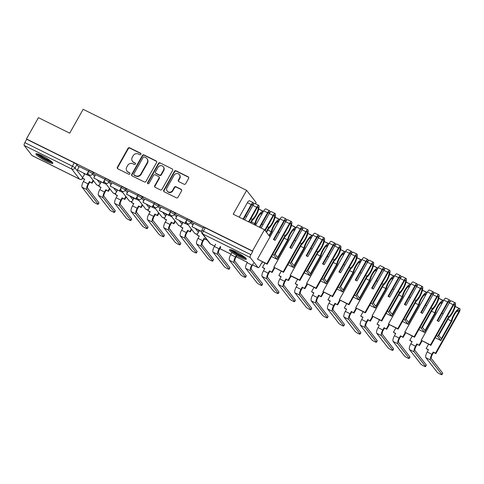 <?xml version="1.0" encoding="UTF-8"?>
<svg xmlns="http://www.w3.org/2000/svg" width="484" height="484" viewBox="0 0 484 484"><rect width="100%" height="100%" fill="white"/><g stroke="black" fill="none" stroke-linecap="round" stroke-linejoin="round"><path stroke-width="0.73" d="M140.886 154.323A0.853 0.793 -37.9 0 0 140.578 153.228L129.633 147.808A1.216 1.137 -37.9 0 0 128.012 148.346L117.364 167.24A1.216 1.137 -37.9 0 0 117.806 168.801L128.75 174.228A0.853 0.793 -37.9 0 0 129.839 172.969A0.853 0.793 -37.9 0 0 129.579 172.758L128.163 172.056A3.896 3.63 -37.9 0 1 126.76 167.059L127.643 165.486A3.896 3.63 -37.9 0 1 132.834 163.761L134.25 164.463A0.853 0.793 -37.9 0 0 135.338 163.205A0.853 0.793 -37.9 0 0 135.078 162.993L133.663 162.291A3.896 3.63 -37.9 0 1 132.259 157.3L133.148 155.721A3.896 3.63 -37.9 0 1 138.333 153.997L139.749 154.698A0.853 0.793 -37.9 0 0 140.886 154.323M140.947 153.64A0.853 0.793 -37.9 0 0 140.856 153.585L129.912 148.165A1.216 1.137 -37.9 0 0 128.29 148.703L117.642 167.597A1.216 1.137 -37.9 0 0 117.594 168.662M129.948 173.169A0.853 0.793 -37.9 0 0 129.857 173.115L128.163 172.056M135.447 163.404A0.853 0.793 -37.9 0 0 135.357 163.35L133.663 162.291M42.223 155.794A9.68 1.44 -150.6 0 0 35.949 153.815A9.68 1.44 -150.6 0 0 46.543 161.347A9.68 1.44 -150.6 0 0 52.816 163.32A9.68 1.44 -150.6 0 0 42.223 155.794M235.726 251.716A9.68 1.44 -150.6 0 0 229.452 249.738A9.68 1.44 -150.6 0 0 240.046 257.27A9.68 1.44 -150.6 0 0 246.32 259.249A9.68 1.44 -150.6 0 0 235.726 251.716M184.023 184.235A1.216 1.137 -37.9 0 0 185.644 183.696L188.633 178.396A1.216 1.137 -37.9 0 0 188.191 176.835L176.037 170.81A1.216 1.137 -37.9 0 0 174.415 171.348L163.767 190.242A1.216 1.137 -37.9 0 0 164.209 191.803L176.364 197.829A1.216 1.137 -37.9 0 0 177.985 197.291L181.591 190.884A1.216 1.137 -37.9 0 0 181.155 189.329L175.952 186.745A1.216 1.137 -37.9 0 0 174.331 187.284L172.54 190.46A3.261 3.037 -37.9 0 1 167.216 191.095A3.261 3.037 -37.9 0 1 167.028 187.732L174.04 175.293A3.261 3.037 -37.9 0 1 179.364 174.657A3.261 3.037 -37.9 0 1 179.552 178.021L178.384 180.096A1.216 1.137 -37.9 0 0 178.82 181.657L184.023 184.235M26.445 138.95L38.436 117.666L69.708 133.167L83.145 109.317L246.634 190.369L233.197 214.218L264.47 229.718L252.479 250.996L26.445 138.95L26.717 139.301L24.853 142.617L72.388 166.181A2.48 0.369 29.4 0 1 75.038 167.936L82.625 177.688M156.598 162.515A1.216 1.137 -37.9 0 0 156.157 160.954L144.002 154.928A1.216 1.137 -37.9 0 0 142.381 155.467L131.733 174.361A1.216 1.137 -37.9 0 0 132.174 175.922L144.329 181.948A1.216 1.137 -37.9 0 0 145.95 181.409L156.598 162.515M160.023 162.866L172.177 168.892A1.216 1.137 -37.9 0 1 172.613 170.453L161.965 189.347A1.216 1.137 -37.9 0 1 160.343 189.891L155.146 187.308A1.216 1.137 -37.9 0 1 154.705 185.747L159.024 178.088A1.216 1.137 -37.9 0 0 158.583 176.527L155.134 174.815A1.216 1.137 -37.9 0 0 153.513 175.353L149.018 183.333A0.853 0.793 -37.9 0 1 147.62 183.496A0.853 0.793 -37.9 0 1 147.578 182.619L158.401 163.411A1.216 1.137 -37.9 0 1 160.023 162.866L172.177 168.892M262.667 261.977L261.971 263.205L261.602 263.024M255.461 203.764L256.133 202.578L246.634 190.369M252.479 250.996L252.757 251.353L250.887 254.669A2.48 0.823 116.4 0 0 250.234 257.518L258.069 267.591A2.48 0.823 116.4 0 0 258.172 267.676A2.48 0.823 116.4 0 0 259.829 266.164L261.699 262.848L261.971 263.205M264.47 229.718L270.018 236.851M26.717 139.301L74.258 162.866A2.48 0.369 29.4 0 1 76.908 164.621L78.898 167.18M83.581 173.199L84.494 174.373M32.271 155.654A2.48 0.823 -63.6 0 1 32.138 155.63A2.48 0.823 -63.6 0 1 32.035 155.539L24.2 145.472A2.48 0.823 -63.6 0 1 24.853 142.617M104.998 179.286L95.62 174.676M121.363 187.405L111.992 182.789M137.172 197.575L136.21 199.287L135.847 198.821L137.716 195.506L128.363 190.902M154.106 203.631L144.734 199.021M170.477 211.75L161.063 207.085L159.248 210.425L168.589 215.053L170.459 211.738M186.848 219.863L177.477 215.247M203.213 227.976L193.842 223.366M191.501 221.43L190.835 222.604A2.48 0.369 29.4 0 0 188.548 221.037A2.48 0.369 29.4 0 0 186.576 220.347L187.235 219.167A2.48 0.369 -150.6 0 1 189.214 219.863A2.48 0.369 -150.6 0 1 191.501 221.43L193.491 223.989M198.174 230.003L199.087 231.177M175.129 213.311L174.464 214.491A2.48 0.369 29.4 0 0 172.177 212.924A2.48 0.369 29.4 0 0 170.205 212.228L170.87 211.054A2.48 0.369 -150.6 0 1 172.842 211.75A2.48 0.369 -150.6 0 1 175.129 213.311L177.12 215.876M181.802 221.89L182.716 223.063M158.758 205.198L158.099 206.372A2.48 0.369 29.4 0 0 155.812 204.811A2.48 0.369 29.4 0 0 153.833 204.115L154.499 202.935A2.48 0.369 -150.6 0 1 156.471 203.631A2.48 0.369 -150.6 0 1 158.758 205.198L160.755 207.757M165.431 213.771L166.345 214.95M142.387 197.079L141.727 198.258A2.48 0.369 29.4 0 0 139.44 196.692A2.48 0.369 29.4 0 0 137.462 196.002L138.128 194.822A2.48 0.369 -150.6 0 1 140.1 195.518A2.48 0.369 -150.6 0 1 142.387 197.079L144.383 199.644M149.06 205.658L149.973 206.831M126.022 188.966L125.356 190.145A2.48 0.369 29.4 0 0 123.069 188.578A2.48 0.369 29.4 0 0 121.097 187.883L121.756 186.709A2.48 0.369 -150.6 0 1 123.729 187.399A2.48 0.369 -150.6 0 1 126.022 188.966L128.012 191.525M132.689 197.545L133.602 198.718M109.65 180.853L108.985 182.026A2.48 0.369 29.4 0 0 106.698 180.465A2.48 0.369 29.4 0 0 104.725 179.77L105.385 178.59A2.48 0.369 -150.6 0 1 107.363 179.286A2.48 0.369 -150.6 0 1 109.65 180.853L111.641 183.412M116.323 189.425L117.237 190.599M93.279 172.734L92.613 173.913A2.48 0.369 29.4 0 0 90.327 172.346A2.48 0.369 29.4 0 0 88.354 171.651L89.02 170.477A2.48 0.369 -150.6 0 1 90.992 171.173A2.48 0.369 -150.6 0 1 93.279 172.734L95.269 175.299M99.952 181.312L100.866 182.486M88.626 171.173L79.255 166.556M89.97 176.212L87.162 174.821M252.757 251.353L205.216 227.789A2.48 0.369 -150.6 0 0 203.607 227.28L201.743 230.596A2.48 0.369 29.4 0 1 203.347 231.104L250.887 254.669M106.341 184.325L103.534 182.94M122.712 192.444L119.905 191.053M139.083 200.558L136.276 199.166M155.449 208.671L152.648 207.285M171.82 216.79L169.019 215.398M188.191 224.903L185.384 223.511M132.477 161.329L132.755 161.68A3.896 3.63 -37.9 0 0 133.941 162.648M126.977 171.088L127.256 171.445A3.896 3.63 -37.9 0 0 128.435 172.407M156.647 161.45A1.216 1.137 -37.9 0 0 156.435 161.311L144.28 155.285A1.216 1.137 -37.9 0 0 142.659 155.824L132.011 174.718A1.216 1.137 -37.9 0 0 131.963 175.783M144.311 156.961A0.853 0.793 -37.9 0 0 143.173 157.336L133.826 173.925A0.853 0.793 -37.9 0 0 134.135 175.014L135.629 175.759A3.896 3.63 -37.9 0 0 140.82 174.028L147.203 162.697A3.896 3.63 -37.9 0 0 145.805 157.699L144.311 156.961M133.874 174.803L134.153 175.16A0.853 0.793 -37.9 0 0 134.413 175.371L134.135 175.014M146.985 158.667L147.263 159.024A3.896 3.63 -37.9 0 1 147.481 163.047L141.092 174.385A3.896 3.63 -37.9 0 1 135.907 176.109L134.413 175.371M158.958 176.829L159.23 177.186A1.216 1.137 -37.9 0 1 159.303 178.445L154.983 186.104A1.216 1.137 -37.9 0 0 154.928 187.169M160.295 163.223A1.216 1.137 -37.9 0 0 158.673 163.761L147.85 182.976A0.853 0.793 -37.9 0 0 147.789 183.654M163.501 170.132A3.261 3.037 -37.9 0 0 163.32 166.768A3.261 3.037 -37.9 0 0 157.996 167.403L155.521 171.784A1.216 1.137 -37.9 0 0 155.963 173.345L159.411 175.057A1.216 1.137 -37.9 0 0 161.033 174.518L163.501 170.132L163.78 170.489A3.261 3.037 -37.9 0 0 163.598 167.125L163.32 166.768M155.594 173.042L155.866 173.399A1.216 1.137 -37.9 0 0 156.241 173.702L155.963 173.345M163.78 170.489L161.311 174.875A1.216 1.137 -37.9 0 1 159.69 175.414L156.241 173.702M179.364 174.657L179.643 175.008A3.261 3.037 -37.9 0 1 179.824 178.378L178.656 180.453A1.216 1.137 -37.9 0 0 178.608 181.518M167.216 191.095L167.488 191.452A3.261 3.037 -37.9 0 0 172.818 190.817L172.54 190.46M181.645 189.819A1.216 1.137 -37.9 0 0 181.427 189.68L176.23 187.102A1.216 1.137 -37.9 0 0 174.609 187.641L172.818 190.817M188.681 177.332A1.216 1.137 -37.9 0 0 188.47 177.192L176.315 171.167A1.216 1.137 -37.9 0 0 174.694 171.705L164.046 190.599A1.216 1.137 -37.9 0 0 163.997 191.664M98.857 202.669A2.795 0.417 29.4 0 1 98.93 202.875L98.149 204.26A2.795 0.417 -150.6 0 0 98.077 204.06L86.824 189.595A4.967 1.646 -63.6 0 1 88.124 183.89L89.419 181.591L89.782 182.057L88.481 184.356A3.352 1.113 116.4 0 0 87.604 188.203L98.857 202.669L98.077 204.06M84.573 179.473L82.389 178.106L84.7 179.249L83.399 181.548A4.967 1.646 -63.6 0 0 82.098 187.254L93.352 201.719A2.795 0.417 -150.6 0 0 95.929 203.48A2.795 0.417 -150.6 0 0 98.149 204.26M93.485 180.726L92.087 183.2L89.419 181.591M92.087 183.2L89.782 182.057M88.058 173.23L87.096 174.942L77.398 169.848L79.267 166.532M86.739 174.476L88.608 171.161M87.096 174.942L77.398 169.848M82.389 178.106L84.809 173.81M91.73 182.74L93.122 180.266M51.933 161.958L51.933 161.958A8.379 1.246 29.4 0 1 44.25 158.8A8.379 1.246 29.4 0 1 37.577 153.864M36.73 153.676A9.62 1.434 -150.6 0 0 44.159 158.964A9.62 1.434 -150.6 0 0 52.532 162.582M38.992 154.348A7.756 1.156 -150.6 0 0 44.601 158.183A7.756 1.156 -150.6 0 0 50.784 160.99M245.436 257.881L245.436 257.881A8.379 1.246 29.4 0 1 237.753 254.723A8.379 1.246 29.4 0 1 231.08 249.786M230.233 249.599A9.62 1.434 -150.6 0 0 237.668 254.887A9.62 1.434 -150.6 0 0 246.035 258.504M232.495 250.27A7.756 1.156 -150.6 0 0 238.104 254.112A7.756 1.156 -150.6 0 0 244.287 256.919M115.228 210.788A2.795 0.417 29.4 0 1 115.301 210.988L114.52 212.379A2.795 0.417 -150.6 0 0 114.448 212.18L103.189 197.708A4.967 1.646 -63.6 0 1 104.496 192.009L105.79 189.71L106.147 190.17L104.853 192.469A3.352 1.113 116.4 0 0 103.975 196.316L115.228 210.788L114.448 212.18M100.944 187.592L98.76 186.225L101.065 187.368L99.771 189.667A4.967 1.646 -63.6 0 0 98.47 195.367L109.723 209.838A2.795 0.417 -150.6 0 0 112.3 211.599A2.795 0.417 -150.6 0 0 114.52 212.379M109.85 188.845L108.458 191.313L105.79 189.71M108.458 191.313L106.147 190.17M104.429 181.349L103.467 183.055L93.769 177.967L95.638 174.651M103.11 182.595L104.974 179.28M103.467 183.055L93.769 177.967M98.76 186.225L101.18 181.923M108.095 190.853L109.493 188.379M131.6 218.901A2.795 0.417 29.4 0 1 131.672 219.101L130.886 220.492A2.795 0.417 -150.6 0 0 130.819 220.293L119.56 205.821A4.967 1.646 -63.6 0 1 120.867 200.122L122.162 197.823L122.519 198.289L121.224 200.588A3.352 1.113 116.4 0 0 120.347 204.436L131.6 218.901L130.819 220.293M117.309 195.705L115.132 194.338L117.437 195.482L116.142 197.781A4.967 1.646 -63.6 0 0 114.841 203.486L126.094 217.951A2.795 0.417 -150.6 0 0 128.665 219.712A2.795 0.417 -150.6 0 0 130.886 220.492M126.221 196.958L124.83 199.432L122.162 197.823M124.83 199.432L122.519 198.289M120.8 189.462L119.838 191.174L110.14 186.08L112.01 182.764M119.475 190.708L121.345 187.393M119.838 191.174L110.14 186.08M115.132 194.338L117.552 190.037M124.467 198.966L125.864 196.492M147.971 227.014A2.795 0.417 29.4 0 1 148.043 227.22L147.257 228.605A2.795 0.417 -150.6 0 0 147.184 228.406L135.931 213.94A4.967 1.646 -63.6 0 1 137.232 208.235L138.533 205.936L138.89 206.402L137.595 208.701A3.352 1.113 116.4 0 0 136.718 212.549L147.971 227.014L147.184 228.406M133.681 203.818L131.497 202.451L133.808 203.595L132.513 205.9A4.967 1.646 -63.6 0 0 131.212 211.599L142.465 226.064A2.795 0.417 -150.6 0 0 145.037 227.825A2.795 0.417 -150.6 0 0 147.257 228.605M142.592 205.071L141.201 207.545L138.533 205.936M141.201 207.545L138.89 206.402M135.847 198.821L126.512 194.193L128.375 190.877M136.21 199.287L126.512 194.193M131.497 202.451L133.923 198.156M140.838 207.085L142.229 204.611M164.342 235.133A2.795 0.417 29.4 0 1 164.415 235.333L163.628 236.724A2.795 0.417 -150.6 0 0 163.556 236.525L152.303 222.053A4.967 1.646 -63.6 0 1 153.603 216.354L154.898 214.055L155.261 214.515L153.966 216.814A3.352 1.113 116.4 0 0 153.083 220.662L164.342 235.133L163.556 236.525M150.052 211.938L147.868 210.57L150.179 211.714L148.884 214.013A4.967 1.646 -63.6 0 0 147.578 219.712L158.837 234.183A2.795 0.417 -150.6 0 0 161.408 235.944A2.795 0.417 -150.6 0 0 163.628 236.724M158.964 213.19L157.566 215.658L154.898 214.055M157.566 215.658L155.261 214.515M153.543 205.694L152.581 207.4L142.877 202.312L144.746 198.997M152.218 206.94L154.087 203.625M152.581 207.4L142.877 202.312M147.868 210.57L150.294 206.269M157.209 215.198L158.601 212.724M180.707 243.246A2.795 0.417 29.4 0 1 180.78 243.446L180 244.837A2.795 0.417 -150.6 0 0 179.927 244.638L168.674 230.172A4.967 1.646 -63.6 0 1 169.975 224.467L171.269 222.168L171.632 222.634L170.338 224.933A3.352 1.113 116.4 0 0 169.454 228.781L180.707 243.246L179.927 244.638M166.423 220.051L164.239 218.683L166.55 219.827L165.25 222.126A4.967 1.646 -63.6 0 0 163.949 227.831L175.202 242.296A2.795 0.417 -150.6 0 0 177.779 244.057A2.795 0.417 -150.6 0 0 180 244.837M175.335 221.303L173.938 223.777L171.269 222.168M173.938 223.777L171.632 222.634M169.914 213.807L168.946 215.519L159.248 210.425M168.946 215.519L168.589 215.053M164.239 218.683L166.665 214.382M173.581 223.312L174.972 220.837M197.079 251.359A2.795 0.417 29.4 0 1 197.151 251.565L196.371 252.951A2.795 0.417 -150.6 0 0 196.298 252.751L185.039 238.285A4.967 1.646 -63.6 0 1 186.346 232.58L187.641 230.281L187.998 230.747L186.703 233.046A3.352 1.113 116.4 0 0 185.826 236.894L197.079 251.359L196.298 252.751M182.795 228.164L180.611 226.796L182.916 227.946L181.621 230.245A4.967 1.646 -63.6 0 0 180.32 235.944L191.573 250.409A2.795 0.417 -150.6 0 0 194.151 252.17A2.795 0.417 -150.6 0 0 196.371 252.951M191.7 229.416L190.309 231.89L187.641 230.281M190.309 231.89L187.998 230.747M186.279 221.926L185.318 223.632L175.619 218.538L177.489 215.223M184.961 223.166L186.83 219.857M185.318 223.632L175.619 218.538M180.611 226.796L183.031 222.501M189.952 231.431L191.343 228.956M213.45 259.478A2.795 0.417 29.4 0 1 213.523 259.678L212.742 261.07A2.795 0.417 -150.6 0 0 212.67 260.87L201.411 246.398A4.967 1.646 -63.6 0 1 202.717 240.699L204.012 238.4L204.369 238.86L203.074 241.159A3.352 1.113 116.4 0 0 202.197 245.007L213.45 259.478L212.67 260.87M199.166 236.283L196.982 234.915L199.287 236.059L197.992 238.358A4.967 1.646 -63.6 0 0 196.692 244.057L207.945 258.529A2.795 0.417 -150.6 0 0 210.516 260.289A2.795 0.417 -150.6 0 0 212.742 261.07M206.868 239.671L206.68 240.003L204.012 238.4M206.68 240.003L204.369 238.86M201.447 231.437L191.991 226.657L193.86 223.342M201.332 231.285L203.195 227.97M201.429 231.618L191.991 226.657M196.982 234.915L199.402 230.614M206.317 239.544L206.511 239.211M220.74 246.979L219.446 249.278A3.352 1.113 116.4 0 0 218.568 253.126L229.821 267.591A2.795 0.417 29.4 0 1 229.894 267.791L229.107 269.183A2.795 0.417 -150.6 0 0 229.035 268.983L217.782 254.517A4.967 1.646 -63.6 0 1 219.083 248.812L220.383 246.513M215.658 244.172L214.364 246.471A4.967 1.646 -63.6 0 0 213.063 252.176L224.316 266.642A2.795 0.417 -150.6 0 0 226.887 268.402A2.795 0.417 -150.6 0 0 229.107 269.183M262.661 212.736A1.519 0.502 116.4 0 0 262.643 212.724A1.519 0.502 116.4 0 0 262.528 212.706L262.461 212.712A7.823 2.589 116.4 0 0 257.821 217.564A7.823 2.589 116.4 0 0 255.546 223.463L254.741 224.897M254.257 224.655L254.85 223.602A9.432 3.128 -63.6 0 1 257.464 217.098A9.432 3.128 -63.6 0 1 263.054 211.254L263.127 211.242A3.134 1.041 -63.6 0 1 263.356 211.278A3.134 1.041 -63.6 0 1 263.447 211.339M254.85 223.602L251.45 221.92M236.845 255.564L235.817 257.391A3.352 1.113 116.4 0 0 234.934 261.239L246.193 275.705A2.795 0.417 29.4 0 1 246.265 275.91L245.479 277.296A2.795 0.417 -150.6 0 0 245.406 277.096L234.153 262.63A4.967 1.646 -63.6 0 1 235.454 256.931L236.38 255.292M231.951 252.424L230.735 254.59A4.967 1.646 -63.6 0 0 229.428 260.289L240.687 274.755A2.795 0.417 -150.6 0 0 243.258 276.515A2.795 0.417 -150.6 0 0 245.479 277.296M258.625 209.524A9.432 3.128 -63.6 0 1 259.224 209.354L259.297 209.342A3.134 1.041 -63.6 0 1 259.527 209.378L263.356 211.278M253.555 204.417A9.432 3.128 116.4 0 0 253.58 203.419L253.574 203.316A3.134 1.041 116.4 0 0 253.295 202.693A3.134 1.041 116.4 0 0 251.202 204.599L247.372 202.699A3.134 1.041 -63.6 0 1 249.466 200.793L253.295 202.693M244.716 219.924L252.884 205.434A3.134 1.041 -63.6 0 1 254.971 203.522L258.801 205.422A3.134 1.041 -63.6 0 1 259.085 206.045L259.085 206.148A9.432 3.128 -63.6 0 1 252.327 220.365L250.857 222.973M248.546 221.823L256.714 207.333A3.134 1.041 -63.6 0 1 258.801 205.422M243.519 219.331L251.565 205.065A1.519 0.502 -63.6 0 1 252.575 204.139A1.519 0.502 -63.6 0 1 252.715 204.442L252.721 204.544A7.823 2.589 -63.6 0 1 252.642 205.851M246.652 216.493L245.455 215.9M243.035 219.095L251.202 204.599M239.205 217.195L247.372 202.699M250.373 222.731L252.309 219.294A7.823 2.589 116.4 0 0 258.226 207.273L258.22 207.17A1.519 0.502 116.4 0 0 258.087 206.868A1.519 0.502 116.4 0 0 257.071 207.793L249.03 222.065M252.309 219.294L250.966 218.629M279.032 220.849A1.519 0.502 116.4 0 0 279.014 220.837A1.519 0.502 116.4 0 0 278.899 220.819L278.832 220.831A7.823 2.589 116.4 0 0 274.192 225.677A7.823 2.589 116.4 0 0 271.917 231.576L269.394 236.053M269.037 235.587L271.215 231.715A9.432 3.128 -63.6 0 1 273.829 225.217A9.432 3.128 -63.6 0 1 279.425 219.367L279.498 219.355A3.134 1.041 -63.6 0 1 279.728 219.391A3.134 1.041 -63.6 0 1 279.819 219.458M271.215 231.715L267.821 230.033M253.483 263.205L252.188 265.504A3.352 1.113 116.4 0 0 251.305 269.352L262.564 283.824A2.795 0.417 29.4 0 1 262.63 284.023L261.85 285.415A2.795 0.417 -150.6 0 0 261.777 285.215L250.524 270.744A4.967 1.646 -63.6 0 1 251.825 265.044L247.106 262.703A4.967 1.646 -63.6 0 0 245.799 268.402L250.524 270.744M245.799 268.402L257.058 282.874A2.795 0.417 -150.6 0 0 259.63 284.634A2.795 0.417 -150.6 0 0 261.85 285.415M274.997 217.643A9.432 3.128 -63.6 0 1 275.596 217.467L275.668 217.461A3.134 1.041 -63.6 0 1 275.898 217.491L279.728 219.391M269.927 212.53A9.432 3.128 116.4 0 0 269.951 211.532L269.945 211.429A3.134 1.041 116.4 0 0 269.667 210.806A3.134 1.041 116.4 0 0 267.573 212.718L263.744 210.818A3.134 1.041 -63.6 0 1 265.831 208.906L269.667 210.806M261.088 228.043L269.249 213.547A3.134 1.041 -63.6 0 1 271.342 211.635L275.172 213.535A3.134 1.041 -63.6 0 1 275.45 214.164L275.457 214.267A9.432 3.128 -63.6 0 1 268.699 228.478L266.515 232.35M264.802 230.142L273.085 215.447A3.134 1.041 -63.6 0 1 275.172 213.535M259.89 227.45L267.93 213.178A1.519 0.502 -63.6 0 1 268.947 212.252A1.519 0.502 -63.6 0 1 269.086 212.555L269.086 212.657A7.823 2.589 -63.6 0 1 269.013 213.97M263.018 224.606L261.826 224.013M259.406 227.208L267.573 212.718M255.576 225.308L263.744 210.818M266.158 231.89L268.68 227.413A7.823 2.589 116.4 0 0 274.597 215.392L274.591 215.283A1.519 0.502 116.4 0 0 274.458 214.981A1.519 0.502 116.4 0 0 273.442 215.906L265.159 230.608M268.68 227.413L267.337 226.748M295.403 228.962A1.519 0.502 116.4 0 0 295.379 228.95A1.519 0.502 116.4 0 0 295.27 228.938L295.198 228.944A7.823 2.589 116.4 0 0 290.563 233.79A7.823 2.589 116.4 0 0 288.289 239.689L277.193 259.388L271.482 256.556M277.193 259.388L273.95 255.225L285.052 235.526A7.823 2.589 116.4 0 0 290.969 223.505L290.963 223.402A1.519 0.502 116.4 0 0 290.83 223.1A1.519 0.502 116.4 0 0 289.813 224.025L267.168 264.21L266.811 263.744L289.45 223.56A3.134 1.041 -63.6 0 1 291.543 221.654A3.134 1.041 -63.6 0 1 291.822 222.277L291.828 222.38A9.432 3.128 -63.6 0 1 285.07 236.591L275.094 254.294L277.616 257.536L287.587 239.834A9.432 3.128 -63.6 0 1 290.2 233.33A9.432 3.128 -63.6 0 1 295.797 227.48L295.863 227.474A3.134 1.041 -63.6 0 1 296.099 227.504A3.134 1.041 -63.6 0 1 296.19 227.571M287.587 239.834L284.193 238.146M278.929 291.937A2.795 0.417 29.4 0 1 279.002 292.136L278.221 293.528A2.795 0.417 -150.6 0 0 278.149 293.328L266.896 278.863A4.967 1.646 -63.6 0 1 268.197 273.157L269.491 270.858L269.854 271.324L268.553 273.623A3.352 1.113 116.4 0 0 267.676 277.471L278.929 291.937L278.149 293.328M264.645 268.741L262.461 267.374L264.772 268.517L263.471 270.816A4.967 1.646 -63.6 0 0 262.171 276.521L273.424 290.987A2.795 0.417 -150.6 0 0 276.001 292.747A2.795 0.417 -150.6 0 0 278.221 293.528M274.706 267.942L272.159 272.468L269.491 270.858M272.159 272.468L269.854 271.324M291.362 225.756A9.432 3.128 -63.6 0 1 291.967 225.58L292.034 225.574A3.134 1.041 -63.6 0 1 292.269 225.611L296.099 227.504M286.298 220.65A9.432 3.128 116.4 0 0 286.322 219.651L286.316 219.542A3.134 1.041 116.4 0 0 286.032 218.919A3.134 1.041 116.4 0 0 283.945 220.831L280.115 218.931A3.134 1.041 -63.6 0 1 282.202 217.02L286.032 218.919M283.945 220.831L273.412 239.519L275.094 240.348L285.62 221.66A3.134 1.041 -63.6 0 1 287.714 219.754L291.543 221.654M273.896 239.762L284.302 221.291A1.519 0.502 -63.6 0 1 285.318 220.365A1.519 0.502 -63.6 0 1 285.451 220.668L285.457 220.771A7.823 2.589 -63.6 0 1 285.385 222.083M279.389 232.719L278.197 232.132M266.811 263.744L257.47 259.115L280.115 218.931M267.168 264.21L257.47 259.115M285.052 235.526L283.709 234.861M273.95 255.225L272.607 254.554M262.461 267.374L264.881 263.072M271.802 272.002L274.222 267.706M311.775 237.081A1.519 0.502 116.4 0 0 311.75 237.069A1.519 0.502 116.4 0 0 311.642 237.051L311.569 237.057A7.823 2.589 116.4 0 0 306.935 241.909A7.823 2.589 116.4 0 0 304.66 247.808L293.558 267.501L287.853 264.669M293.558 267.501L290.321 263.338L301.417 243.64A7.823 2.589 116.4 0 0 307.34 231.618L307.334 231.515A1.519 0.502 116.4 0 0 307.195 231.213A1.519 0.502 116.4 0 0 306.184 232.138L283.539 272.323L283.182 271.863L305.821 231.679A3.134 1.041 -63.6 0 1 307.915 229.767A3.134 1.041 -63.6 0 1 308.193 230.39L308.199 230.493A9.432 3.128 -63.6 0 1 301.441 244.71L291.465 262.413L293.982 265.649L303.958 247.947A9.432 3.128 -63.6 0 1 306.572 241.443A9.432 3.128 -63.6 0 1 312.168 235.599L312.234 235.587A3.134 1.041 -63.6 0 1 312.47 235.623A3.134 1.041 -63.6 0 1 312.561 235.684M303.958 247.947L300.564 246.265M295.3 300.05A2.795 0.417 29.4 0 1 295.373 300.255L294.593 301.641A2.795 0.417 -150.6 0 0 294.52 301.441L283.261 286.976A4.967 1.646 -63.6 0 1 284.568 281.277L285.863 278.972L286.219 279.437L284.925 281.736A3.352 1.113 116.4 0 0 284.048 285.584L295.3 300.05L294.52 301.441M281.016 276.854L278.832 275.487L281.137 276.636L279.843 278.935A4.967 1.646 -63.6 0 0 278.542 284.634L289.795 299.1A2.795 0.417 -150.6 0 0 292.372 300.86A2.795 0.417 -150.6 0 0 294.593 301.641M291.078 276.062L288.531 280.581L285.863 278.972M288.531 280.581L286.219 279.437M307.733 233.869A9.432 3.128 -63.6 0 1 308.338 233.699L308.405 233.687A3.134 1.041 -63.6 0 1 308.641 233.724L312.47 235.623M302.669 228.763A9.432 3.128 116.4 0 0 302.688 227.764L302.681 227.661A3.134 1.041 116.4 0 0 302.403 227.038A3.134 1.041 116.4 0 0 300.316 228.944L296.48 227.044A3.134 1.041 -63.6 0 1 298.574 225.139L302.403 227.038M300.316 228.944L289.783 247.633L291.465 248.467L301.992 229.779A3.134 1.041 -63.6 0 1 304.085 227.867L307.915 229.767M290.267 247.875L300.673 229.41A1.519 0.502 -63.6 0 1 301.689 228.484A1.519 0.502 -63.6 0 1 301.822 228.787L301.828 228.89A7.823 2.589 -63.6 0 1 301.756 230.202M295.76 240.838L294.568 240.245M283.182 271.863L273.841 267.228L296.48 227.044M283.539 272.323L273.841 267.228M301.417 243.64L300.074 242.974M290.321 263.338L288.978 262.673M278.832 275.487L281.252 271.191M288.168 280.121L290.594 275.82L290.212 275.348L312.852 235.163A3.134 1.041 -63.6 0 1 314.945 233.252L318.774 235.151A3.134 1.041 116.4 0 0 316.681 237.063L312.852 235.163M328.14 245.194A1.519 0.502 116.4 0 0 328.122 245.182A1.519 0.502 116.4 0 0 328.007 245.164L327.94 245.176A7.823 2.589 116.4 0 0 323.3 250.022A7.823 2.589 116.4 0 0 321.031 255.921L309.929 275.62L304.224 272.788M309.929 275.62L306.693 271.451L317.788 251.759A7.823 2.589 116.4 0 0 323.705 239.737L323.705 239.628A1.519 0.502 116.4 0 0 323.566 239.326A1.519 0.502 116.4 0 0 322.55 240.252L299.911 280.436L299.548 279.976L322.193 239.792A3.134 1.041 -63.6 0 1 324.286 237.88A3.134 1.041 -63.6 0 1 324.564 238.509L324.57 238.612A9.432 3.128 -63.6 0 1 317.806 252.823L307.836 270.526L310.353 273.762L320.329 256.06A9.432 3.128 -63.6 0 1 322.943 249.562A9.432 3.128 -63.6 0 1 328.539 243.712L328.606 243.706A3.134 1.041 -63.6 0 1 328.836 243.736A3.134 1.041 -63.6 0 1 328.926 243.803M320.329 256.06L316.935 254.378M311.672 308.169A2.795 0.417 29.4 0 1 311.744 308.368L310.958 309.76A2.795 0.417 -150.6 0 0 310.885 309.56L299.632 295.089A4.967 1.646 -63.6 0 1 300.939 289.39L302.234 287.091L302.591 287.55L301.296 289.849A3.352 1.113 116.4 0 0 300.419 293.697L311.672 308.169L310.885 309.56M297.382 284.973L295.204 283.606L297.509 284.749L296.214 287.048A4.967 1.646 -63.6 0 0 294.913 292.747L306.166 307.219A2.795 0.417 -150.6 0 0 308.738 308.98A2.795 0.417 -150.6 0 0 310.958 309.76M307.449 284.175L304.902 288.694L302.234 287.091M304.902 288.694L302.591 287.55M324.105 241.988A9.432 3.128 -63.6 0 1 324.71 241.812L324.776 241.806A3.134 1.041 -63.6 0 1 325.006 241.837L328.836 243.736M319.035 236.876A9.432 3.128 116.4 0 0 319.059 235.877L319.053 235.775A3.134 1.041 116.4 0 0 318.774 235.151M316.681 237.063L306.154 255.752L307.83 256.581L318.363 237.892A3.134 1.041 -63.6 0 1 320.456 235.98L324.286 237.88M306.638 255.988L317.044 237.523A1.519 0.502 -63.6 0 1 318.061 236.597A1.519 0.502 -63.6 0 1 318.194 236.9L318.2 237.003A7.823 2.589 -63.6 0 1 318.127 238.316M312.132 248.951L310.94 248.359M299.548 279.976L290.212 275.348M299.911 280.436L290.569 275.807M317.788 251.759L316.445 251.093M306.693 271.451L305.35 270.786M295.204 283.606L297.624 279.304M304.539 288.234L306.965 283.933M344.511 253.307A1.519 0.502 116.4 0 0 344.493 253.295A1.519 0.502 116.4 0 0 344.378 253.283L344.312 253.289A7.823 2.589 116.4 0 0 339.671 258.135A7.823 2.589 116.4 0 0 337.396 264.034L326.301 283.733L320.589 280.901M326.301 283.733L323.064 279.57L334.16 259.872A7.823 2.589 116.4 0 0 340.077 247.85L340.07 247.748A1.519 0.502 116.4 0 0 339.937 247.445A1.519 0.502 116.4 0 0 338.921 248.371L316.282 288.555L315.919 288.089L338.564 247.905A3.134 1.041 -63.6 0 1 340.651 245.999A3.134 1.041 -63.6 0 1 340.936 246.622L340.942 246.725A9.432 3.128 -63.6 0 1 334.178 260.937L324.207 278.639L326.724 281.882L336.701 264.179A9.432 3.128 -63.6 0 1 339.314 257.676A9.432 3.128 -63.6 0 1 344.911 251.825L344.977 251.819A3.134 1.041 -63.6 0 1 345.207 251.849A3.134 1.041 -63.6 0 1 345.298 251.916M336.701 264.179L333.301 262.497M328.043 316.282A2.795 0.417 29.4 0 1 328.116 316.482L327.329 317.873A2.795 0.417 -150.6 0 0 327.257 317.673L316.004 303.208A4.967 1.646 -63.6 0 1 317.304 297.503L318.605 295.204L318.962 295.67L317.667 297.969A3.352 1.113 116.4 0 0 316.784 301.816L328.043 316.282L327.257 317.673M313.753 293.086L311.569 291.719L313.88 292.862L312.585 295.161A4.967 1.646 -63.6 0 0 311.279 300.866L322.538 315.332A2.795 0.417 -150.6 0 0 325.109 317.093A2.795 0.417 -150.6 0 0 327.329 317.873M323.82 292.288L321.273 296.813L318.605 295.204M321.273 296.813L318.962 295.67M340.476 250.101A9.432 3.128 -63.6 0 1 341.075 249.925L341.147 249.919A3.134 1.041 -63.6 0 1 341.377 249.956L345.207 251.849M335.406 244.995A9.432 3.128 116.4 0 0 335.43 243.996L335.424 243.894A3.134 1.041 116.4 0 0 335.146 243.264A3.134 1.041 116.4 0 0 333.053 245.176L329.223 243.277A3.134 1.041 -63.6 0 1 331.316 241.365L335.146 243.264M333.053 245.176L322.526 263.865L324.201 264.694L334.734 246.005A3.134 1.041 -63.6 0 1 336.822 244.099L340.651 245.999M323.01 264.107L333.416 245.636A1.519 0.502 -63.6 0 1 334.426 244.71A1.519 0.502 -63.6 0 1 334.565 245.013L334.571 245.122A7.823 2.589 -63.6 0 1 334.492 246.429M328.503 257.064L327.305 256.478M315.919 288.089L306.584 283.461L329.223 243.277M316.282 288.555L306.584 283.461M334.16 259.872L332.817 259.206M323.064 279.57L321.721 278.899M311.569 291.719L313.995 287.417M320.91 296.347L323.336 292.052M360.882 261.427A1.519 0.502 116.4 0 0 360.864 261.414A1.519 0.502 116.4 0 0 360.749 261.396L360.683 261.402A7.823 2.589 116.4 0 0 356.042 266.254A7.823 2.589 116.4 0 0 353.768 272.153L342.672 291.846L336.961 289.015M342.672 291.846L339.435 287.684L350.531 267.985A7.823 2.589 116.4 0 0 356.448 255.963L356.442 255.861A1.519 0.502 116.4 0 0 356.309 255.558A1.519 0.502 116.4 0 0 355.292 256.484L332.653 296.668L332.29 296.208L354.935 256.024A3.134 1.041 -63.6 0 1 357.023 254.112A3.134 1.041 -63.6 0 1 357.307 254.735L357.307 254.838A9.432 3.128 -63.6 0 1 350.549 269.056L340.573 286.758L343.096 289.995L353.072 272.292A9.432 3.128 -63.6 0 1 355.686 265.789A9.432 3.128 -63.6 0 1 361.276 259.944L361.348 259.932A3.134 1.041 -63.6 0 1 361.578 259.969A3.134 1.041 -63.6 0 1 361.669 260.029M353.072 272.292L349.672 270.61M344.414 324.401A2.795 0.417 29.4 0 1 344.487 324.601L343.7 325.986A2.795 0.417 -150.6 0 0 343.628 325.786L332.375 311.321A4.967 1.646 -63.6 0 1 333.676 305.622L334.97 303.323L335.333 303.783L334.039 306.082A3.352 1.113 116.4 0 0 333.155 309.929L344.414 324.401L343.628 325.786M330.124 301.199L327.94 299.832L330.251 300.981L328.957 303.28A4.967 1.646 -63.6 0 0 327.65 308.98L338.909 323.445A2.795 0.417 -150.6 0 0 341.48 325.206A2.795 0.417 -150.6 0 0 343.7 325.986M340.191 300.407L337.638 304.926L334.97 303.323M337.638 304.926L335.333 303.783M356.847 258.214A9.432 3.128 -63.6 0 1 357.446 258.045L357.519 258.032A3.134 1.041 -63.6 0 1 357.749 258.069L361.578 259.969M351.777 253.108A9.432 3.128 116.4 0 0 351.801 252.11L351.795 252.007A3.134 1.041 116.4 0 0 351.517 251.384A3.134 1.041 116.4 0 0 349.424 253.289L345.594 251.39A3.134 1.041 -63.6 0 1 347.687 249.484L351.517 251.384M349.424 253.289L338.891 271.978L340.573 272.813L351.106 254.124A3.134 1.041 -63.6 0 1 353.193 252.212L357.023 254.112M339.381 272.22L349.787 253.755A1.519 0.502 -63.6 0 1 350.797 252.829A1.519 0.502 -63.6 0 1 350.936 253.132L350.942 253.235A7.823 2.589 -63.6 0 1 350.864 254.548M344.874 265.184L343.676 264.591M332.29 296.208L322.949 291.574L345.594 251.39M332.653 296.668L322.949 291.574M350.531 267.985L349.188 267.319M339.435 287.684L338.086 287.018M327.94 299.832L330.366 295.536M337.281 304.466L339.701 300.165M377.254 269.54A1.519 0.502 116.4 0 0 377.23 269.527A1.519 0.502 116.4 0 0 377.121 269.509L377.048 269.521A7.823 2.589 116.4 0 0 372.414 274.368A7.823 2.589 116.4 0 0 370.139 280.266L359.043 299.965L353.332 297.134M359.043 299.965L355.8 295.797L366.902 276.104A7.823 2.589 116.4 0 0 372.819 264.082L372.813 263.974A1.519 0.502 116.4 0 0 372.68 263.671A1.519 0.502 116.4 0 0 371.664 264.597L349.018 304.781L348.661 304.321L371.301 264.137A3.134 1.041 -63.6 0 1 373.394 262.225A3.134 1.041 -63.6 0 1 373.672 262.854L373.678 262.957A9.432 3.128 -63.6 0 1 366.92 277.169L356.944 294.871L359.467 298.108L369.437 280.405A9.432 3.128 -63.6 0 1 372.051 273.908A9.432 3.128 -63.6 0 1 377.647 268.057L377.72 268.051A3.134 1.041 -63.6 0 1 377.95 268.082A3.134 1.041 -63.6 0 1 378.04 268.148M369.437 280.405L366.043 278.724M360.78 332.514A2.795 0.417 29.4 0 1 360.852 332.714L360.072 334.105A2.795 0.417 -150.6 0 0 359.999 333.906L348.746 319.434A4.967 1.646 -63.6 0 1 350.047 313.735L351.342 311.436L351.705 311.896L350.404 314.195A3.352 1.113 116.4 0 0 349.527 318.042L360.78 332.514L359.999 333.906M346.496 309.318L344.312 307.951L346.623 309.094L345.322 311.394A4.967 1.646 -63.6 0 0 344.021 317.093L355.274 331.564A2.795 0.417 -150.6 0 0 357.851 333.325A2.795 0.417 -150.6 0 0 360.072 334.105M356.557 308.52L354.01 313.045L351.342 311.436M354.01 313.045L351.705 311.896M373.212 266.333A9.432 3.128 -63.6 0 1 373.817 266.158L373.884 266.152A3.134 1.041 -63.6 0 1 374.12 266.182L377.95 268.082M368.149 261.221A9.432 3.128 116.4 0 0 368.173 260.223L368.167 260.12A3.134 1.041 116.4 0 0 367.882 259.497A3.134 1.041 116.4 0 0 365.795 261.408L361.965 259.509A3.134 1.041 -63.6 0 1 364.053 257.597L367.882 259.497M365.795 261.408L355.262 280.097L356.944 280.926L367.471 262.237A3.134 1.041 -63.6 0 1 369.564 260.332L373.394 262.225M355.746 280.333L366.152 261.868A1.519 0.502 -63.6 0 1 367.168 260.943A1.519 0.502 -63.6 0 1 367.302 261.245L367.308 261.348A7.823 2.589 -63.6 0 1 367.235 262.661M361.239 273.297L360.048 272.704M348.661 304.321L339.32 299.693L361.965 259.509M349.018 304.781L339.32 299.693M366.902 276.104L365.559 275.438M355.8 295.797L354.457 295.131M344.312 307.951L346.732 303.649M353.653 312.579L356.073 308.278M393.625 277.653A1.519 0.502 116.4 0 0 393.601 277.641A1.519 0.502 116.4 0 0 393.492 277.628L393.419 277.635A7.823 2.589 116.4 0 0 388.785 282.487A7.823 2.589 116.4 0 0 386.51 288.379L375.415 308.078L369.703 305.247M375.415 308.078L372.172 303.916L383.267 284.217A7.823 2.589 116.4 0 0 389.19 272.196L389.184 272.093A1.519 0.502 116.4 0 0 389.045 271.79A1.519 0.502 116.4 0 0 388.035 272.716L365.39 312.9L365.033 312.434L387.672 272.25A3.134 1.041 -63.6 0 1 389.765 270.344A3.134 1.041 -63.6 0 1 390.043 270.967L390.05 271.07A9.432 3.128 -63.6 0 1 383.292 285.282L373.315 302.984L375.838 306.227L385.809 288.524A9.432 3.128 -63.6 0 1 388.422 282.021A9.432 3.128 -63.6 0 1 394.018 276.17L394.085 276.164A3.134 1.041 -63.6 0 1 394.321 276.195A3.134 1.041 -63.6 0 1 394.412 276.261M385.809 288.524L382.414 286.843M377.151 340.627A2.795 0.417 29.4 0 1 377.224 340.827L376.443 342.218A2.795 0.417 -150.6 0 0 376.37 342.019L365.111 327.553A4.967 1.646 -63.6 0 1 366.418 321.848L367.713 319.549L368.07 320.015L366.775 322.314A3.352 1.113 116.4 0 0 365.898 326.162L377.151 340.627L376.37 342.019M362.867 317.431L360.683 316.064L362.988 317.208L361.693 319.507A4.967 1.646 -63.6 0 0 360.392 325.212L371.645 339.677A2.795 0.417 -150.6 0 0 374.223 341.438A2.795 0.417 -150.6 0 0 376.443 342.218M372.928 316.633L370.381 321.158L367.713 319.549M370.381 321.158L368.07 320.015M389.584 274.446A9.432 3.128 -63.6 0 1 390.189 274.271L390.255 274.265A3.134 1.041 -63.6 0 1 390.491 274.301L394.321 276.195M384.52 269.34A9.432 3.128 116.4 0 0 384.538 268.342L384.538 268.239A3.134 1.041 116.4 0 0 384.254 267.61A3.134 1.041 116.4 0 0 382.166 269.521L378.337 267.622A3.134 1.041 -63.6 0 1 380.424 265.71L384.254 267.61M382.166 269.521L371.633 288.21L373.315 289.039L383.842 270.356A3.134 1.041 -63.6 0 1 385.936 268.445L389.765 270.344M372.117 288.452L382.523 269.981A1.519 0.502 -63.6 0 1 383.54 269.056A1.519 0.502 -63.6 0 1 383.673 269.358L383.679 269.467A7.823 2.589 -63.6 0 1 383.606 270.774M377.611 281.416L376.419 280.823M365.033 312.434L355.692 307.806L378.337 267.622M365.39 312.9L355.692 307.806M383.267 284.217L381.924 283.551M372.172 303.916L370.829 303.25M360.683 316.064L363.103 311.763M370.024 320.692L372.444 316.397M409.996 285.772A1.519 0.502 116.4 0 0 409.972 285.76A1.519 0.502 116.4 0 0 409.857 285.741L409.791 285.754A7.823 2.589 116.4 0 0 405.15 290.6A7.823 2.589 116.4 0 0 402.882 296.498L391.78 316.191L386.075 313.36M391.78 316.191L388.543 312.029L399.639 292.336A7.823 2.589 116.4 0 0 405.562 280.309L405.556 280.206A1.519 0.502 116.4 0 0 405.417 279.903A1.519 0.502 116.4 0 0 404.406 280.829L381.761 321.013L381.404 320.553L404.043 280.369A3.134 1.041 -63.6 0 1 406.136 278.457A3.134 1.041 -63.6 0 1 406.415 279.08L406.421 279.183A9.432 3.128 -63.6 0 1 399.663 293.401L389.687 311.103L392.203 314.34L402.18 296.638A9.432 3.128 -63.6 0 1 404.793 290.134A9.432 3.128 -63.6 0 1 410.39 284.289L410.456 284.277A3.134 1.041 -63.6 0 1 410.692 284.314A3.134 1.041 -63.6 0 1 410.777 284.374M402.18 296.638L398.786 294.956M393.522 348.746A2.795 0.417 29.4 0 1 393.595 348.946L392.814 350.337A2.795 0.417 -150.6 0 0 392.742 350.132L381.483 335.666A4.967 1.646 -63.6 0 1 382.79 329.967L384.084 327.668L384.441 328.128L383.146 330.427A3.352 1.113 116.4 0 0 382.269 334.275L393.522 348.746L392.742 350.132M379.238 325.544L377.054 324.177L379.359 325.327L378.064 327.626A4.967 1.646 -63.6 0 0 376.764 333.325L388.017 347.79A2.795 0.417 -150.6 0 0 390.588 349.551A2.795 0.417 -150.6 0 0 392.814 350.337M389.299 324.752L386.752 329.271L384.084 327.668M386.752 329.271L384.441 328.128M405.955 282.559A9.432 3.128 -63.6 0 1 406.56 282.39L406.627 282.378A3.134 1.041 -63.6 0 1 406.856 282.414L410.692 284.314M400.885 277.453A9.432 3.128 116.4 0 0 400.909 276.455L400.903 276.352A3.134 1.041 116.4 0 0 400.625 275.729A3.134 1.041 116.4 0 0 398.532 277.635L394.702 275.735A3.134 1.041 -63.6 0 1 396.795 273.829L400.625 275.729M398.532 277.635L388.005 296.323L389.68 297.158L400.214 278.469A3.134 1.041 -63.6 0 1 402.307 276.558L406.136 278.457M388.489 296.565L398.895 278.1A1.519 0.502 -63.6 0 1 399.911 277.175A1.519 0.502 -63.6 0 1 400.044 277.477L400.05 277.58A7.823 2.589 -63.6 0 1 399.978 278.893M393.982 289.529L392.79 288.936M381.404 320.553L372.063 315.919L394.702 275.735M381.761 321.013L372.063 315.919M399.639 292.336L398.296 291.664M388.543 312.029L387.2 311.363M377.054 324.177L379.474 319.882M386.389 328.811L388.815 324.51M426.362 293.885A1.519 0.502 116.4 0 0 426.344 293.873A1.519 0.502 116.4 0 0 426.229 293.855L426.162 293.867A7.823 2.589 116.4 0 0 421.522 298.713A7.823 2.589 116.4 0 0 419.253 304.611L408.151 324.31L402.44 321.479M408.151 324.31L404.914 320.142L416.01 300.449A7.823 2.589 116.4 0 0 421.927 288.428L421.927 288.319A1.519 0.502 116.4 0 0 421.788 288.016A1.519 0.502 116.4 0 0 420.771 288.948L398.132 329.126L397.769 328.666L420.414 288.482A3.134 1.041 -63.6 0 1 422.508 286.57A3.134 1.041 -63.6 0 1 422.786 287.2L422.792 287.302A9.432 3.128 -63.6 0 1 416.028 301.514L406.058 319.216L408.575 322.453L418.551 304.751A9.432 3.128 -63.6 0 1 421.165 298.253A9.432 3.128 -63.6 0 1 426.761 292.403L426.827 292.397A3.134 1.041 -63.6 0 1 427.057 292.427A3.134 1.041 -63.6 0 1 427.148 292.493M418.551 304.751L415.157 303.069M409.894 356.859A2.795 0.417 29.4 0 1 409.966 357.059L409.18 358.45A2.795 0.417 -150.6 0 0 409.107 358.251L397.854 343.779A4.967 1.646 -63.6 0 1 399.155 338.08L400.456 335.781L400.812 336.241L399.518 338.54A3.352 1.113 116.4 0 0 398.641 342.394L409.894 356.859L409.107 358.251M395.603 333.664L393.419 332.296L395.731 333.44L394.436 335.739A4.967 1.646 -63.6 0 0 393.135 341.438L404.388 355.909A2.795 0.417 -150.6 0 0 406.959 357.67A2.795 0.417 -150.6 0 0 409.18 358.45M405.671 332.865L403.124 337.39L400.456 335.781M403.124 337.39L400.812 336.241M422.326 290.678A9.432 3.128 -63.6 0 1 422.931 290.503L422.998 290.497A3.134 1.041 -63.6 0 1 423.228 290.527L427.057 292.427M417.256 285.572A9.432 3.128 116.4 0 0 417.281 284.568L417.275 284.465A3.134 1.041 116.4 0 0 416.996 283.842A3.134 1.041 116.4 0 0 414.903 285.754L411.073 283.854A3.134 1.041 -63.6 0 1 413.167 281.942L416.996 283.842M414.903 285.754L404.376 304.442L406.052 305.271L416.585 286.582A3.134 1.041 -63.6 0 1 418.672 284.677L422.508 286.57M404.86 304.678L415.266 286.213A1.519 0.502 -63.6 0 1 416.276 285.288A1.519 0.502 -63.6 0 1 416.415 285.59L416.421 285.693A7.823 2.589 -63.6 0 1 416.349 287.006M410.353 297.642L409.155 297.049M397.769 328.666L388.434 324.038L411.073 283.854M398.132 329.126L388.434 324.038M416.01 300.449L414.667 299.784M404.914 320.142L403.571 319.476M393.419 332.296L395.845 327.995M402.761 336.924L405.187 332.623M442.733 302.004A1.519 0.502 116.4 0 0 442.715 301.986A1.519 0.502 116.4 0 0 442.6 301.974L442.533 301.98A7.823 2.589 116.4 0 0 437.893 306.832A7.823 2.589 116.4 0 0 435.618 312.731L424.522 332.423L418.811 329.592M424.522 332.423L421.286 328.261L432.381 308.562A7.823 2.589 116.4 0 0 438.298 296.541L438.292 296.438A1.519 0.502 116.4 0 0 438.159 296.135A1.519 0.502 116.4 0 0 437.143 297.061L414.504 337.245L414.141 336.779L436.786 296.595A3.134 1.041 -63.6 0 1 438.873 294.689A3.134 1.041 -63.6 0 1 439.157 295.313L439.157 295.415A9.432 3.128 -63.6 0 1 432.4 309.627L422.429 327.329L424.946 330.572L434.922 312.87A9.432 3.128 -63.6 0 1 437.536 306.366A9.432 3.128 -63.6 0 1 443.126 300.516L443.199 300.51A3.134 1.041 -63.6 0 1 443.429 300.54A3.134 1.041 -63.6 0 1 443.519 300.606M434.922 312.87L431.522 311.188M426.265 364.972A2.795 0.417 29.4 0 1 426.337 365.172L425.551 366.563A2.795 0.417 -150.6 0 0 425.478 366.364L414.225 351.898A4.967 1.646 -63.6 0 1 415.526 346.193L416.821 343.894L417.184 344.36L415.889 346.659A3.352 1.113 116.4 0 0 415.006 350.507L426.265 364.972L425.478 366.364M411.975 341.777L409.791 340.409L412.102 341.553L410.807 343.852A4.967 1.646 -63.6 0 0 409.5 349.557L420.759 364.022A2.795 0.417 -150.6 0 0 423.331 365.783A2.795 0.417 -150.6 0 0 425.551 366.563M422.042 340.978L419.489 345.503L416.821 343.894M419.489 345.503L417.184 344.36M438.698 298.791A9.432 3.128 -63.6 0 1 439.297 298.622L439.369 298.61A3.134 1.041 -63.6 0 1 439.599 298.646L443.429 300.54M433.628 293.685A9.432 3.128 116.4 0 0 433.652 292.687L433.646 292.584A3.134 1.041 116.4 0 0 433.368 291.955A3.134 1.041 116.4 0 0 431.274 293.867L427.445 291.967A3.134 1.041 -63.6 0 1 429.538 290.055L433.368 291.955M431.274 293.867L420.747 312.555L422.423 313.384L432.956 294.702A3.134 1.041 -63.6 0 1 435.043 292.79L438.873 294.689M421.231 312.797L431.637 294.326A1.519 0.502 -63.6 0 1 432.648 293.401A1.519 0.502 -63.6 0 1 432.787 293.703L432.793 293.812A7.823 2.589 -63.6 0 1 432.714 295.119M426.725 305.761L425.527 305.168M414.141 336.779L404.799 332.151L427.445 291.967M414.504 337.245L404.799 332.151M432.381 308.562L431.038 307.897M421.286 328.261L419.943 327.595M409.791 340.409L412.217 336.108M419.132 345.038L421.552 340.742M440.894 340.536L437.651 336.374L448.753 316.681A7.823 2.589 116.4 0 0 454.67 304.654L454.664 304.551A1.519 0.502 116.4 0 0 454.53 304.248A1.519 0.502 116.4 0 0 453.514 305.174L430.869 345.358L430.512 344.898L453.157 304.714A3.134 1.041 -63.6 0 1 455.244 302.803A3.134 1.041 -63.6 0 1 455.523 303.426L455.529 303.535A9.432 3.128 -63.6 0 1 448.771 317.746L438.794 335.448L441.317 338.685L451.288 320.983A9.432 3.128 -63.6 0 1 453.901 314.479A9.432 3.128 -63.6 0 1 459.498 308.635L459.57 308.623A3.134 1.041 -63.6 0 1 459.8 308.659A3.134 1.041 -63.6 0 1 459.104 312.368L435.86 353.616L435.503 353.157L458.747 311.902A1.519 0.502 116.4 0 0 459.086 310.105A1.519 0.502 116.4 0 0 458.971 310.087L458.905 310.099A7.823 2.589 116.4 0 0 454.264 314.945A7.823 2.589 116.4 0 0 451.989 320.844L440.894 340.536L435.183 337.705M451.288 320.983L447.894 319.301M442.636 373.091A2.795 0.417 29.4 0 1 442.703 373.291L441.922 374.683A2.795 0.417 -150.6 0 0 441.85 374.477L430.597 360.011A4.967 1.646 -63.6 0 1 431.897 354.312L433.192 352.013L433.555 352.473L432.26 354.772A3.352 1.113 116.4 0 0 431.377 358.62L442.636 373.091L441.85 374.477M428.346 349.89L426.162 348.522L428.473 349.672L427.178 351.971A4.967 1.646 -63.6 0 0 425.872 357.67L437.131 372.135A2.795 0.417 -150.6 0 0 439.702 373.896A2.795 0.417 -150.6 0 0 441.922 374.683M435.503 353.157L433.192 352.013M435.86 353.616L433.555 352.473M455.069 306.91A9.432 3.128 -63.6 0 1 455.668 306.735L455.74 306.723A3.134 1.041 -63.6 0 1 455.97 306.759L459.8 308.659M449.999 301.798A9.432 3.128 116.4 0 0 450.023 300.8L450.017 300.697A3.134 1.041 116.4 0 0 449.739 300.074A3.134 1.041 116.4 0 0 447.646 301.98L443.816 300.08A3.134 1.041 -63.6 0 1 445.903 298.174L449.739 300.074M447.646 301.98L437.113 320.668L438.794 321.503L449.321 302.815A3.134 1.041 -63.6 0 1 451.415 300.903L455.244 302.803M437.603 320.91L448.002 302.446A1.519 0.502 -63.6 0 1 449.019 301.52A1.519 0.502 -63.6 0 1 449.158 301.822L449.158 301.925A7.823 2.589 -63.6 0 1 449.085 303.238M443.09 313.874L441.898 313.281M430.512 344.898L421.171 340.264L443.816 300.08M430.869 345.358L421.171 340.264M448.753 316.681L447.41 316.01M437.651 336.374L436.308 335.708M426.162 348.522L428.588 344.227M140.856 153.585L140.578 153.228M129.857 173.115L129.579 172.758M135.357 163.35L135.078 162.993M250.234 257.518L202.699 233.953L210.534 244.027L214.606 246.047M219.809 248.625L230.971 254.161M236.18 256.744L247.342 262.274M252.551 264.857L258.069 267.591M76.908 164.621L75.038 167.936A2.48 2.311 -37.9 0 1 71.735 169.037L24.2 145.472M32.035 155.539L79.57 179.104L71.735 169.037A2.48 0.823 -63.6 0 1 72.388 166.181L74.258 162.866M186.576 220.347A2.48 2.48 0 0 0 186.782 223.088A2.48 2.311 142.1 0 0 190.835 222.604L192.832 225.163M195.603 228.732L198.422 232.356M170.205 212.228A2.48 2.48 0 0 0 170.41 214.975A2.48 2.311 142.1 0 0 174.464 214.491L176.46 217.05M179.231 220.613L182.051 224.237M153.833 204.115A2.48 2.48 0 0 0 154.039 206.856A2.48 2.311 142.1 0 0 158.099 206.372L160.089 208.937M162.86 212.5L165.679 216.124M137.462 196.002A2.48 2.48 0 0 0 137.668 198.743A2.48 2.311 142.1 0 0 141.727 198.258L143.718 200.818M146.495 204.387L149.314 208.011M121.097 187.883A2.48 2.48 0 0 0 121.296 190.629A2.48 2.311 142.1 0 0 125.356 190.145L127.346 192.705M130.123 196.268L132.943 199.892M104.725 179.77A2.48 2.48 0 0 0 104.925 182.51A2.48 2.311 142.1 0 0 108.985 182.026L110.981 184.592M113.752 188.155L116.571 191.779M88.354 171.651A2.48 2.48 0 0 0 88.56 174.397A2.48 2.311 142.1 0 0 92.613 173.913L94.61 176.472M97.381 180.042L100.2 183.666M99.456 184.979A2.48 2.311 142.1 0 1 97.145 185.082A2.48 2.311 -37.9 0 1 96.395 184.471A2.48 2.48 0 0 0 99.317 185.233M115.827 193.098A2.48 2.311 142.1 0 1 113.516 193.201A2.48 2.311 -37.9 0 1 112.766 192.584A2.48 2.48 0 0 0 115.688 193.346M132.199 201.211A2.48 2.311 142.1 0 1 129.887 201.314A2.48 2.311 -37.9 0 1 129.131 200.697A2.48 2.48 0 0 0 132.059 201.465M148.57 209.324A2.48 2.311 142.1 0 1 146.259 209.427A2.48 2.311 -37.9 0 1 145.502 208.816A2.48 2.48 0 0 0 148.425 209.578M164.941 217.443A2.48 2.311 142.1 0 1 162.63 217.546A2.48 2.311 -37.9 0 1 161.874 216.929A2.48 2.48 0 0 0 164.796 217.691M181.312 225.556A2.48 2.311 142.1 0 1 178.995 225.659A2.48 2.311 -37.9 0 1 178.245 225.042A2.48 2.48 0 0 0 181.167 225.81M197.678 233.669A2.48 2.311 142.1 0 1 195.367 233.772A2.48 2.311 -37.9 0 1 194.616 233.161A2.48 2.48 0 0 0 197.539 233.923M205.216 227.789L203.347 231.104A2.48 0.823 -63.6 0 0 202.699 233.953A2.48 2.311 142.1 0 1 201.943 233.342L209.778 243.416A2.48 2.48 0 0 0 210.637 244.111A2.48 0.823 116.4 0 0 210.764 244.142M214.587 246.072L210.637 244.111A2.48 0.823 116.4 0 1 210.534 244.027A2.48 2.311 142.1 0 1 209.778 243.416M82.613 178.396A2.48 2.311 -37.9 0 1 79.57 179.104A2.48 0.823 116.4 0 0 79.672 179.195A2.48 0.823 116.4 0 0 79.842 179.219M117.642 167.597L117.364 167.24M128.29 148.703L128.012 148.346M129.912 148.165L129.633 147.808M132.011 174.718L131.733 174.361M142.659 155.824L142.381 155.467M144.28 155.285L144.002 154.928M156.435 161.311L156.157 160.954M135.907 176.109L135.629 175.759M141.092 174.385L140.82 174.028M147.481 163.047L147.203 162.697M154.983 186.104L154.705 185.747M159.303 178.445L159.024 178.088M147.85 182.976L147.578 182.619M158.673 163.761L158.401 163.411M159.69 175.414L159.411 175.057M161.311 174.875L161.033 174.518M178.656 180.453L178.384 180.096M179.824 178.378L179.552 178.021M174.609 187.641L174.331 187.284M176.23 187.102L175.952 186.745M181.427 189.68L181.155 189.329M164.046 190.599L163.767 190.242M174.694 171.705L174.415 171.348M176.315 171.167L176.037 170.81M188.47 177.192L188.191 176.835M83.399 181.548L88.124 183.89M82.098 187.254L86.824 189.595M99.771 189.667L104.496 192.009M98.47 195.367L103.189 197.708M116.142 197.781L120.867 200.122M114.841 203.486L119.56 205.821M132.513 205.9L137.232 208.235M131.212 211.599L135.931 213.94M148.884 214.013L153.603 216.354M147.578 219.712L152.303 222.053M165.25 222.126L169.975 224.467M163.949 227.831L168.674 230.172M181.621 230.245L186.346 232.58M180.32 235.944L185.039 238.285M197.992 238.358L202.717 240.699M196.692 244.057L201.411 246.398M229.035 268.983L229.821 267.591M214.364 246.471L219.083 248.812M213.063 252.176L217.782 254.517M245.406 277.096L246.193 275.705M263.127 211.242L259.297 209.342M256.714 207.333L252.884 205.434M252.715 204.442L252.255 204.212M252.721 204.544L252.176 204.272M263.054 211.254L259.224 209.354M258.22 207.17L257.76 206.94M258.226 207.273L257.682 207.007M261.796 214.267L260.701 213.728M230.735 254.59L235.454 256.931M229.428 260.289L234.153 262.63M261.777 285.215L262.564 283.824M279.498 219.355L275.668 217.461M273.085 215.447L269.249 213.547M269.086 212.555L268.626 212.325M269.086 212.657L268.541 212.385M279.425 219.367L275.596 217.467M274.591 215.283L274.132 215.059M274.597 215.392L274.053 215.12M278.167 222.386L277.072 221.841M295.863 227.474L292.034 225.574M289.45 223.56L285.62 221.66M285.451 220.668L284.991 220.444M285.457 220.771L284.913 220.504M295.797 227.48L291.967 225.58M290.963 223.402L290.503 223.172M290.969 223.505L290.424 223.233M294.538 230.499L293.443 229.954M263.471 270.816L268.197 273.157M262.171 276.521L266.896 278.863M312.234 235.587L308.405 233.687M305.821 231.679L301.992 229.779M301.822 228.787L301.363 228.557M301.828 228.89L301.284 228.617M312.168 235.599L308.338 233.699M307.334 231.515L306.874 231.285M307.34 231.618L306.796 231.352M310.909 238.612L309.814 238.074M279.843 278.935L284.568 281.277M278.542 284.634L283.261 286.976M328.606 243.706L324.776 241.806M322.193 239.792L318.363 237.892M318.194 236.9L317.734 236.67M318.2 237.003L317.655 236.73M328.539 243.712L324.71 241.812M323.705 239.628L323.245 239.405M323.705 239.737L323.161 239.465M327.281 246.731L326.186 246.187M296.214 287.048L300.939 289.39M294.913 292.747L299.632 295.089M344.977 251.819L341.147 249.919M338.564 247.905L334.734 246.005M334.565 245.013L334.105 244.789M334.571 245.122L334.027 244.85M344.911 251.825L341.075 249.925M340.07 247.748L339.617 247.518M340.077 247.85L339.532 247.578M343.646 254.844L342.551 254.3M312.585 295.161L317.304 297.503M311.279 300.866L316.004 303.208M361.348 259.932L357.519 258.032M354.935 256.024L351.106 254.124M350.936 253.132L350.476 252.902M350.942 253.235L350.392 252.963M361.276 259.944L357.446 258.045M356.442 255.861L355.982 255.631M356.448 255.963L355.903 255.697M360.017 262.957L358.922 262.419M328.957 303.28L333.676 305.622M327.65 308.98L332.375 311.321M377.72 268.051L373.884 266.152M371.301 264.137L367.471 262.237M367.302 261.245L366.848 261.015M367.308 261.348L366.763 261.082M377.647 268.057L373.817 266.158M372.813 263.974L372.353 263.75M372.819 264.082L372.275 263.81M376.389 271.076L375.294 270.532M345.322 311.394L350.047 313.735M344.021 317.093L348.746 319.434M394.085 276.164L390.255 274.265M387.672 272.25L383.842 270.356M383.673 269.358L383.213 269.134M383.679 269.467L383.134 269.195M394.018 276.17L390.189 274.271M389.184 272.093L388.725 271.863M389.19 272.196L388.646 271.923M392.76 279.189L391.665 278.645M361.693 319.507L366.418 321.848M360.392 325.212L365.111 327.553M410.456 284.277L406.627 282.378M404.043 280.369L400.214 278.469M400.044 277.477L399.584 277.247M400.05 277.58L399.506 277.308M410.39 284.289L406.56 282.39M405.556 280.206L405.096 279.982M405.562 280.309L405.011 280.042M409.131 287.302L408.036 286.764M378.064 327.626L382.79 329.967M376.764 333.325L381.483 335.666M426.827 292.397L422.998 290.497M420.414 288.482L416.585 286.582M416.415 285.59L415.956 285.36M416.421 285.693L415.877 285.427M426.761 292.403L422.931 290.503M421.927 288.319L421.467 288.095M421.927 288.428L421.382 288.155M425.496 295.421L424.407 294.877M394.436 335.739L399.155 338.08M393.135 341.438L397.854 343.779M443.199 300.51L439.369 298.61M436.786 296.595L432.956 294.702M432.787 293.703L432.327 293.479M432.793 293.812L432.242 293.54M443.126 300.516L439.297 298.622M438.292 296.438L437.832 296.208M438.298 296.541L437.754 296.268M441.868 303.535L440.773 302.99M410.807 343.852L415.526 346.193M409.5 349.557L414.225 351.898M459.57 308.623L455.74 306.723M453.157 304.714L449.321 302.815M449.158 301.822L448.698 301.592M449.158 301.925L448.614 301.653M459.498 308.635L455.668 306.735M454.664 304.551L454.204 304.327M454.67 304.654L454.125 304.388M458.747 311.902L457.144 311.109M427.178 351.971L431.897 354.312M425.872 357.67L430.597 360.011M96.395 184.471L88.56 174.397M112.766 192.584L104.925 182.51M129.131 200.697L121.296 190.629M145.502 208.816L137.668 198.743M161.874 216.929L154.039 206.856M178.245 225.042L170.41 214.975M194.616 233.161L186.782 223.088M201.743 230.596A2.48 2.48 0 0 0 201.943 233.342M219.797 248.655L230.959 254.191M236.168 256.768L247.33 262.304M252.533 264.887L258.172 267.676M32.138 155.63L79.672 179.195A2.48 2.48 0 0 0 82.71 178.523"/></g></svg>
